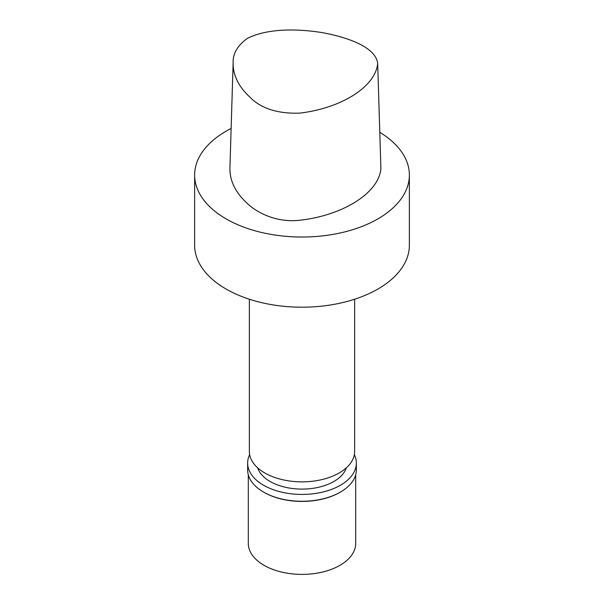 <?xml version="1.0" encoding="UTF-8"?>
<svg xmlns="http://www.w3.org/2000/svg" width="604" height="604" viewBox="0 0 604 604"><rect width="100%" height="100%" fill="white"/><g stroke="black" fill="none" stroke-linecap="round" stroke-linejoin="round"><path stroke-width="0.91" d="M247.489 38.331C267.821 28.116 297.938 28.698 322.415 32.654C347.028 37.154 375.945 46.991 377.681 63.556C375.28 87.633 339.667 108.569 299.433 113.152C277.04 113.816 260.279 108.229 249.142 96.413C238.308 86.1 232.97 74.911 233.129 62.846C232.782 53.605 237.568 45.428 247.489 38.331M377.681 63.556L380.905 168.758C378.557 193.771 341.358 215.839 299.342 220.286C276.957 222.725 257.319 213.265 246.628 202.838C235.333 192.215 229.769 180.672 229.92 168.214L233.129 62.846M379.788 132.314A107.369 61.985 180 0 1 409.369 175.039L409.369 245.201A107.369 61.985 180 0 1 377.923 289.037A107.369 61.985 180 0 1 260.913 302.476A107.369 61.985 180 0 1 194.631 245.201L194.631 175.039A107.369 61.985 180 0 1 231.128 128.471M354.631 299.237L354.631 451.467A52.631 30.389 180 0 1 339.214 472.955A52.631 30.389 180 0 1 281.857 479.546A52.631 30.389 180 0 1 249.369 451.467L249.369 299.237M346.349 467.836A45.111 26.047 180 0 1 333.899 481.471A45.111 26.047 180 0 1 288.652 487.934A45.111 26.047 180 0 1 257.651 467.836M354.352 454.616A54.352 31.378 180 0 1 356.352 463.057A54.352 31.378 180 0 1 340.429 485.246A54.352 31.378 180 0 1 281.2 492.041A54.352 31.378 180 0 1 247.648 463.057A54.352 31.378 180 0 1 249.648 454.616M356.352 463.057L356.352 469.897A54.352 31.378 180 0 1 340.429 492.079A54.352 31.378 180 0 1 263.571 492.079A54.352 31.378 180 0 1 247.648 469.897L247.648 463.057M340.203 492.215A53.703 31.008 180 0 1 339.976 492.343L340.429 492.079A54.352 31.378 180 0 1 340.429 492.086L339.976 492.343A53.703 31.008 180 0 1 264.024 492.343A53.703 31.008 180 0 1 263.797 492.215M355.703 474.714L355.703 543.389A53.703 31.008 180 0 1 339.976 565.314A53.703 31.008 180 0 1 281.449 572.033A53.703 31.008 180 0 1 248.297 543.389L248.297 474.714M409.369 175.039A107.369 61.985 180 0 1 377.923 218.874A107.369 61.985 180 0 1 260.913 232.314A107.369 61.985 180 0 1 194.631 175.039M264.024 492.343L263.571 492.079"/></g></svg>

